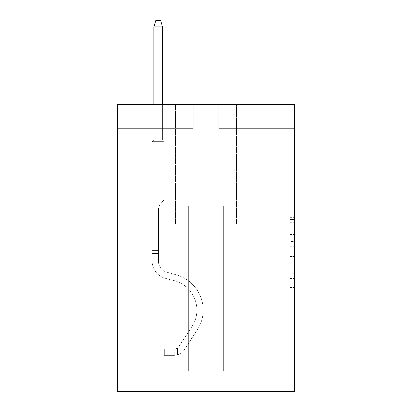 <?xml version="1.0" encoding="UTF-8"?>
<svg xmlns="http://www.w3.org/2000/svg" width="412" height="412" viewBox="0 0 412 412"><rect width="100%" height="100%" fill="white"/><g stroke="black" fill="none" stroke-linecap="round" stroke-linejoin="round"><path stroke-width="0.31" stroke-dasharray="2.06 1.54" d="M289.708 241.55L289.708 256.573L294.492 256.573L294.492 302.114L294.492 217.603L294.492 256.573L289.708 256.573L289.708 216.197L289.708 306.811L289.708 212.906L289.708 300.24L294.492 300.24L289.708 300.24L294.492 300.24L289.708 300.24L289.708 285.212L289.708 306.811L294.492 306.811L294.492 212.906L294.492 300.003L294.492 263.144L289.708 263.144L294.492 263.144L294.492 285.212L294.492 219.483L289.708 219.483L294.492 219.483L294.492 306.811L294.492 217.603L294.492 306.811L289.708 306.811L289.708 212.906L294.492 212.906L294.492 217.603L294.492 212.906L294.492 217.603L294.492 212.906L294.492 216.197L294.492 212.906L289.708 212.906L289.708 219.483L294.492 219.483L289.708 219.483L289.708 241.55L294.492 241.55M236.612 104.401L236.612 223.984L175.388 223.984L236.612 223.984L175.388 223.984L236.612 223.984L236.612 104.401L175.388 104.401L175.388 223.984L175.388 104.401L236.612 104.401M294.492 250.939L294.492 246.242L294.492 250.939L289.708 250.939L289.708 232.044L289.708 287.679L289.708 273.712L294.492 273.712L289.708 273.712L289.708 306.811L294.492 306.811L289.708 306.811L294.492 306.811L289.708 306.811L289.708 212.906L294.492 212.906L289.708 212.906L294.492 212.906L289.708 212.906L289.708 250.939L294.492 250.939M294.492 223.984L294.492 391.4L117.508 391.4L117.508 223.984L294.492 223.984L294.492 104.401L218.674 104.401L294.492 104.401L294.492 128.317L294.492 104.401L117.508 104.401L193.326 104.401L117.508 104.401L117.508 223.984L294.492 223.984L117.508 223.984M223.701 205.809L223.701 371.31L243.786 391.4L259.812 391.4L259.812 128.317L247.854 128.317L259.812 128.317L247.854 128.317L259.812 128.317L247.854 128.317L259.812 128.317L247.854 128.317L259.812 128.317L247.854 128.317L259.812 128.317L247.854 128.317L259.812 128.317L247.854 128.317L259.812 128.317L247.854 128.317L259.812 128.317L247.854 128.317L259.812 128.317L247.854 128.317L259.812 128.317L259.812 391.4L259.812 128.317L259.812 391.4L259.812 128.317L259.812 391.4L259.812 128.317L259.812 391.4L259.812 128.317L259.812 391.4L259.812 128.317L259.812 391.4L259.812 128.317L259.812 391.4L259.812 128.317L259.812 391.4L259.812 128.317L259.812 391.4L259.812 128.317L259.812 391.4L168.214 391.4L243.786 391.4L223.701 371.31L243.786 391.4L223.701 371.31L243.786 391.4L223.701 371.31L243.786 391.4L223.701 371.31L243.786 391.4L223.701 371.31L243.786 391.4L223.701 371.31L243.786 391.4L223.701 371.31L243.786 391.4L223.701 371.31L243.786 391.4L223.701 371.31L243.786 391.4L223.701 371.31L188.299 371.31L188.299 205.809L188.299 371.31L188.299 205.809L188.299 371.31L168.214 391.4L188.299 371.31L168.214 391.4L188.299 371.31L188.299 205.809L223.701 205.809L223.701 371.31L243.786 391.4L223.701 371.31L223.701 205.809L223.701 371.31L223.701 205.809L223.701 371.31L223.701 205.809L223.701 371.31L223.701 205.809L223.701 371.31L223.701 205.809L223.701 371.31L223.701 205.809L223.701 371.31L223.701 205.809L223.701 371.31L223.701 205.809L223.701 371.31L223.701 205.809L223.701 371.31L223.701 205.809L164.146 205.809L164.146 128.317L152.188 128.317L152.188 391.4L168.214 391.4L152.188 391.4L168.214 391.4L152.188 391.4L168.214 391.4L152.188 391.4L168.214 391.4L152.188 391.4L168.214 391.4L152.188 391.4L168.214 391.4L152.188 391.4L168.214 391.4L152.188 391.4L168.214 391.4L152.188 391.4L168.214 391.4L152.188 391.4L168.214 391.4L152.188 391.4L152.188 128.317L152.188 391.4L152.188 128.317L152.188 391.4L152.188 128.317L152.188 391.4L152.188 128.317L152.188 391.4L152.188 128.317L152.188 391.4L152.188 128.317L152.188 391.4L152.188 128.317L152.188 391.4L152.188 128.317L152.188 391.4L152.188 128.317L152.188 391.4L152.188 128.317L164.146 128.317L152.188 128.317L164.146 128.317L152.188 128.317L164.146 128.317L152.188 128.317L164.146 128.317L152.188 128.317L164.146 128.317L152.188 128.317L164.146 128.317L152.188 128.317L164.146 128.317L152.188 128.317L164.146 128.317L152.188 128.317L164.146 128.317L152.188 128.317L164.146 128.317L164.146 205.809L164.146 128.317L164.146 205.809L164.146 128.317L164.146 205.809L164.146 128.317L164.146 205.809L164.146 128.317L164.146 205.809L164.146 128.317L164.146 205.809L164.146 128.317L164.146 205.809L164.146 128.317L164.146 205.809L164.146 128.317L164.146 205.809L164.146 128.317L164.146 205.809L188.299 205.809L164.146 205.809L188.299 205.809L164.146 205.809L188.299 205.809L164.146 205.809L188.299 205.809L164.146 205.809L188.299 205.809L164.146 205.809L188.299 205.809L164.146 205.809L188.299 205.809L164.146 205.809L188.299 205.809L164.146 205.809L188.299 205.809L164.146 205.809L188.299 205.809L188.299 371.31L168.214 391.4L188.299 371.31L188.299 205.809L188.299 371.31L168.214 391.4L188.299 371.31L188.299 205.809L188.299 371.31L168.214 391.4L188.299 371.31L188.299 205.809L188.299 371.31L168.214 391.4L188.299 371.31L188.299 205.809L188.299 371.31L168.214 391.4L188.299 371.31L188.299 205.809L188.299 371.31L168.214 391.4L188.299 371.31L188.299 205.809L188.299 371.31L168.214 391.4L188.299 371.31L188.299 205.809L188.299 371.31L168.214 391.4L188.299 371.31L188.299 205.809L188.299 371.31L168.214 391.4L188.299 371.31L223.701 371.31L223.701 205.809L247.854 205.809L223.701 205.809M193.326 128.317L117.508 128.317L193.326 128.317L193.326 104.401L193.326 128.317M117.508 128.317L117.508 104.401L117.508 128.317M218.674 128.317L294.492 128.317L218.674 128.317L218.674 104.401L218.674 128.317M247.854 128.317L247.854 205.809L247.854 128.317M289.708 256.573L294.492 256.573L289.708 256.573M289.708 216.197L289.708 212.906L289.708 216.197L294.492 216.197L289.708 216.197M289.708 287.442L289.708 267.841L289.708 287.442L294.492 287.442L289.708 287.442M289.708 267.841L289.708 263.144L294.492 263.144L289.708 263.144L289.708 267.841L294.492 267.841L289.708 267.841M289.708 232.044L289.708 219.483L289.708 232.044L294.492 232.044L289.708 232.044M289.708 212.906L294.492 212.906L289.708 212.906L289.708 217.603L289.708 212.906L294.492 212.906M289.708 306.811L294.492 306.811L289.708 306.811L289.708 302.114L289.708 306.811M152.188 253.545L152.188 141.615L164.146 141.615L152.188 141.615L153.861 139.941L162.472 139.941L153.861 139.941L152.188 141.615L164.146 141.615L164.146 199.975L161.453 202.668A10.393 10.393 0 0 0 158.409 210.017A10.393 10.393 0 0 1 161.453 202.668L164.146 199.975L164.146 141.615L152.188 141.615L153.861 139.941L162.472 139.941L164.146 141.615L152.188 141.615L164.146 141.615L162.472 139.941L153.861 139.941L152.188 141.615L153.861 139.941L162.472 139.941L164.146 141.615L152.188 141.615L164.146 141.615L164.146 199.975L161.453 202.668A10.393 10.393 0 0 0 158.409 210.017A10.393 10.393 0 0 1 161.453 202.668L164.146 199.975L164.146 141.615L152.188 141.615L153.861 139.941L152.188 141.615L164.146 141.615L152.188 141.615L153.861 139.941L162.472 139.941L153.861 139.941L152.188 141.615L164.146 141.615L162.472 139.941L164.146 141.615L152.188 141.615L153.861 139.941L162.472 139.941L153.861 139.941L152.188 141.615L164.146 141.615L164.146 199.975L161.453 202.668A10.393 10.393 0 0 0 158.409 210.017A10.393 10.393 0 0 1 161.453 202.668L164.146 199.975L164.146 141.615L152.188 141.615L153.861 139.941L162.472 139.941L164.146 141.615L152.188 141.615L164.146 141.615L162.472 139.941L153.861 139.941L152.188 141.615L153.861 139.941L162.472 139.941L164.146 141.615L152.188 141.615L164.146 141.615L164.146 199.975L161.453 202.668A10.393 10.393 0 0 0 158.409 210.017A10.393 10.393 0 0 1 161.453 202.668L164.146 199.975L164.146 141.615L152.188 141.615L153.861 139.941L152.188 141.615L164.146 141.615L152.188 141.615L153.861 139.941L162.472 139.941L153.861 139.941L152.188 141.615L152.188 261.301A17.459 17.459 0 0 0 164.96 278.121A17.459 17.459 0 0 1 152.188 261.301L152.188 141.615L152.188 261.301A17.459 17.459 0 0 0 164.96 278.121A17.459 17.459 0 0 1 152.188 261.301L152.188 141.615L152.188 261.301A17.459 17.459 0 0 0 164.96 278.121A17.459 17.459 0 0 1 152.188 261.301L152.188 141.615L152.188 261.301A17.459 17.459 0 0 0 164.96 278.121L174.693 280.829L164.96 278.121A17.459 17.459 0 0 1 152.188 261.301L152.188 141.615L164.146 141.615L162.472 139.941L164.146 141.615L164.146 199.975L161.453 202.668A10.393 10.393 0 0 0 158.409 210.017A10.393 10.393 0 0 1 161.453 202.668L164.146 199.975L164.146 141.615L152.188 141.615L152.188 261.301A17.459 17.459 0 0 0 164.96 278.121A17.459 17.459 0 0 1 152.188 261.301L152.188 141.615L164.146 141.615L162.472 139.941L153.861 139.941L162.472 139.941L164.146 141.615L152.188 141.615L164.146 141.615L164.146 199.975L161.453 202.668A10.393 10.393 0 0 0 158.409 210.017A10.393 10.393 0 0 1 161.453 202.668L164.146 199.975L164.146 141.615L152.188 141.615L152.188 261.301A17.459 17.459 0 0 0 164.96 278.121A17.459 17.459 0 0 1 152.188 261.301L152.188 141.615L164.146 141.615L162.472 139.941L153.861 139.941L152.188 141.615L164.146 141.615L164.146 199.975L161.453 202.668A10.393 10.393 0 0 0 158.409 210.017A10.393 10.393 0 0 1 161.453 202.668L164.146 199.975L164.146 141.615L152.188 141.615L152.188 261.301A17.459 17.459 0 0 0 164.96 278.121L174.693 280.829L164.96 278.121A17.459 17.459 0 0 1 152.188 261.301L152.188 141.615L164.146 141.615L162.472 139.941L164.146 141.615L164.146 199.975L161.453 202.668A10.393 10.393 0 0 0 158.409 210.017A10.393 10.393 0 0 1 161.453 202.668L164.146 199.975L164.146 141.615L152.188 141.615L152.188 261.301A17.459 17.459 0 0 0 164.96 278.121A17.459 17.459 0 0 1 152.188 261.301L152.188 141.615L164.146 141.615L162.472 139.941L153.861 139.941L162.472 139.941L164.146 141.615L152.188 141.615L164.146 141.615L164.146 199.975L161.453 202.668A10.393 10.393 0 0 0 158.409 210.017A10.393 10.393 0 0 1 161.453 202.668L164.146 199.975L164.146 141.615L152.188 141.615L152.188 261.301A17.459 17.459 0 0 0 164.96 278.121A17.459 17.459 0 0 1 152.188 261.301L152.188 141.615L164.146 141.615L162.472 139.941L153.861 139.941L152.188 141.615L164.146 141.615L164.146 199.975L161.453 202.668A10.393 10.393 0 0 0 158.409 210.017A10.393 10.393 0 0 1 161.453 202.668L164.146 199.975L164.146 141.615L152.188 141.615L152.188 261.301L152.188 253.545L158.409 253.545L158.409 250.676L152.188 250.676L158.409 250.676L158.409 261.301L158.409 210.017L158.409 261.301A11.242 11.242 0 0 0 166.628 272.131A11.242 11.242 0 0 1 158.409 261.301L158.409 210.017L158.409 261.301L158.409 250.676L152.188 250.676L158.409 250.676L158.409 261.301A11.242 11.242 0 0 0 166.628 272.131A11.242 11.242 0 0 1 158.409 261.301L158.409 210.017L158.409 261.301A11.242 11.242 0 0 0 166.628 272.131A11.242 11.242 0 0 1 158.409 261.301L158.409 210.017L158.409 261.301L158.409 250.676L152.188 250.676L158.409 250.676L158.409 261.301A11.242 11.242 0 0 0 166.628 272.131L176.362 274.84L166.628 272.131A11.242 11.242 0 0 1 158.409 261.301L158.409 210.017L158.409 261.301A11.242 11.242 0 0 0 166.628 272.131A11.242 11.242 0 0 1 158.409 261.301L158.409 210.017L158.409 261.301L158.409 250.676L152.188 250.676L158.409 250.676L158.409 261.301A11.242 11.242 0 0 0 166.628 272.131A11.242 11.242 0 0 1 158.409 261.301L158.409 210.017L158.409 261.301A11.242 11.242 0 0 0 166.628 272.131L176.362 274.84L166.628 272.131A11.242 11.242 0 0 1 158.409 261.301L158.409 210.017L158.409 261.301L158.409 250.676L152.188 250.676L158.409 250.676L158.409 261.301A11.242 11.242 0 0 0 166.628 272.131A11.242 11.242 0 0 1 158.409 261.301L158.409 210.017L158.409 261.301A11.242 11.242 0 0 0 166.628 272.131A11.242 11.242 0 0 1 158.409 261.301L158.409 210.017L158.409 261.301L158.409 253.545L152.188 253.545M173.952 355.427A12.674 12.674 0 0 0 184.313 349.706L197.132 330.161A36.591 36.591 0 0 0 176.362 274.84L166.628 272.131L176.362 274.84A36.591 36.591 0 0 1 197.132 330.161A36.591 36.591 0 0 0 176.362 274.84L166.628 272.131A11.242 11.242 0 0 1 158.409 261.301A11.242 11.242 0 0 0 166.628 272.131A11.242 11.242 0 0 1 158.409 261.301A11.242 11.242 0 0 0 166.628 272.131L176.362 274.84L166.628 272.131A11.242 11.242 0 0 1 158.409 261.301A11.242 11.242 0 0 0 166.628 272.131A11.242 11.242 0 0 1 158.409 261.301A11.242 11.242 0 0 0 166.628 272.131L176.362 274.84L166.628 272.131A11.242 11.242 0 0 1 158.409 261.301A11.242 11.242 0 0 0 166.628 272.131L176.362 274.84A36.591 36.591 0 0 1 197.132 330.161A36.591 36.591 0 0 0 176.362 274.84L166.628 272.131A11.242 11.242 0 0 1 158.409 261.301A11.242 11.242 0 0 0 166.628 272.131A11.242 11.242 0 0 1 158.409 261.301A11.242 11.242 0 0 0 166.628 272.131L176.362 274.84L166.628 272.131A11.242 11.242 0 0 1 158.409 261.301A11.242 11.242 0 0 0 166.628 272.131L176.362 274.84L166.628 272.131A11.242 11.242 0 0 1 158.409 261.301A11.242 11.242 0 0 0 166.628 272.131A11.242 11.242 0 0 1 158.409 261.301A11.242 11.242 0 0 0 166.628 272.131L176.362 274.84A36.591 36.591 0 0 1 197.132 330.161L184.313 349.706L197.132 330.161A36.591 36.591 0 0 0 176.362 274.84L166.628 272.131A11.242 11.242 0 0 1 158.409 261.301A11.242 11.242 0 0 0 166.628 272.131L176.362 274.84A36.591 36.591 0 0 1 197.132 330.161A36.591 36.591 0 0 0 176.362 274.84L166.628 272.131L176.362 274.84A36.591 36.591 0 0 1 197.132 330.161A36.591 36.591 0 0 0 176.362 274.84L166.628 272.131L176.362 274.84A36.591 36.591 0 0 1 197.132 330.161L184.313 349.706L197.132 330.161A36.591 36.591 0 0 0 176.362 274.84L166.628 272.131L176.362 274.84A36.591 36.591 0 0 1 197.132 330.161A36.591 36.591 0 0 0 176.362 274.84L166.628 272.131L176.362 274.84A36.591 36.591 0 0 1 197.132 330.161A36.591 36.591 0 0 0 176.362 274.84L166.628 272.131L176.362 274.84A36.591 36.591 0 0 1 197.132 330.161L184.313 349.706A12.674 12.674 0 0 1 177.541 354.84A12.674 12.674 0 0 0 184.313 349.706L197.132 330.161A36.591 36.591 0 0 0 176.362 274.84L166.628 272.131L176.362 274.84A36.591 36.591 0 0 1 197.132 330.161A36.591 36.591 0 0 0 176.362 274.84A36.591 36.591 0 0 1 197.132 330.161L184.313 349.706L197.132 330.161A36.591 36.591 0 0 0 176.362 274.84A36.591 36.591 0 0 1 197.132 330.161A36.591 36.591 0 0 0 176.362 274.84A36.591 36.591 0 0 1 197.132 330.161L184.313 349.706L197.132 330.161A36.591 36.591 0 0 0 176.362 274.84A36.591 36.591 0 0 1 197.132 330.161L184.313 349.706A12.674 12.674 0 0 1 177.541 354.84C173.854 355.623 173.854 355.623 177.541 354.84C173.854 355.623 173.854 355.623 177.541 354.84A12.674 12.674 0 0 0 184.313 349.706L197.132 330.161A36.591 36.591 0 0 0 176.362 274.84A36.591 36.591 0 0 1 197.132 330.161A36.591 36.591 0 0 0 176.362 274.84A36.591 36.591 0 0 1 197.132 330.161L184.313 349.706L197.132 330.161A36.591 36.591 0 0 0 176.362 274.84A36.591 36.591 0 0 1 197.132 330.161L184.313 349.706L197.132 330.161A36.591 36.591 0 0 0 176.362 274.84A36.591 36.591 0 0 1 197.132 330.161A36.591 36.591 0 0 0 176.362 274.84A36.591 36.591 0 0 1 197.132 330.161L184.313 349.706A12.674 12.674 0 0 1 177.541 354.84C173.854 355.623 173.854 355.623 177.541 354.84C173.854 355.623 173.854 355.623 177.541 354.84A12.674 12.674 0 0 0 184.313 349.706L197.132 330.161A36.591 36.591 0 0 0 176.362 274.84A36.591 36.591 0 0 1 197.132 330.161L184.313 349.706A12.674 12.674 0 0 1 177.541 354.84C173.854 355.623 173.854 355.623 177.541 354.84C173.854 355.623 173.854 355.623 177.541 354.84A12.674 12.674 0 0 0 184.313 349.706L197.132 330.161L184.313 349.706A12.674 12.674 0 0 1 177.541 354.84C173.854 355.623 173.854 355.623 177.541 354.84C173.854 355.623 173.854 355.623 177.541 354.84A12.674 12.674 0 0 0 184.313 349.706L197.132 330.161L184.313 349.706A12.674 12.674 0 0 1 177.541 354.84C173.854 355.623 173.854 355.623 177.541 354.84C173.854 355.623 173.854 355.623 177.541 354.84A12.674 12.674 0 0 0 184.313 349.706L197.132 330.161L184.313 349.706A12.674 12.674 0 0 1 177.541 354.84C173.854 355.623 173.854 355.623 177.541 354.84C173.854 355.623 173.854 355.623 177.541 354.84A12.674 12.674 0 0 0 184.313 349.706L197.132 330.161L184.313 349.706A12.674 12.674 0 0 1 177.541 354.84C173.854 355.623 173.854 355.623 177.541 354.84C173.854 355.623 173.854 355.623 177.541 354.84A12.674 12.674 0 0 0 184.313 349.706L197.132 330.161L184.313 349.706A12.674 12.674 0 0 1 177.541 354.84C173.854 355.623 173.854 355.623 177.541 354.84C173.854 355.623 173.854 355.623 177.541 354.84A12.674 12.674 0 0 0 184.313 349.706L197.132 330.161L184.313 349.706A12.674 12.674 0 0 1 177.541 354.84C173.854 355.623 173.854 355.623 177.541 354.84C173.854 355.623 173.854 355.623 177.541 354.84A12.674 12.674 0 0 0 184.313 349.706A12.674 12.674 0 0 1 173.952 355.427L173.952 349.206A6.458 6.458 0 0 0 179.112 346.296L191.935 326.752A30.375 30.375 0 0 0 174.693 280.829A30.375 30.375 0 0 1 191.935 326.752A30.375 30.375 0 0 0 174.693 280.829L164.96 278.121A17.459 17.459 0 0 1 152.188 261.301A17.459 17.459 0 0 0 164.96 278.121A17.459 17.459 0 0 1 152.188 261.301A17.459 17.459 0 0 0 164.96 278.121L174.693 280.829L164.96 278.121A17.459 17.459 0 0 1 152.188 261.301A17.459 17.459 0 0 0 164.96 278.121A17.459 17.459 0 0 1 152.188 261.301A17.459 17.459 0 0 0 164.96 278.121L174.693 280.829A30.375 30.375 0 0 1 191.935 326.752A30.375 30.375 0 0 0 174.693 280.829L164.96 278.121A17.459 17.459 0 0 1 152.188 261.301A17.459 17.459 0 0 0 164.96 278.121L174.693 280.829L164.96 278.121A17.459 17.459 0 0 1 152.188 261.301A17.459 17.459 0 0 0 164.96 278.121A17.459 17.459 0 0 1 152.188 261.301A17.459 17.459 0 0 0 164.96 278.121L174.693 280.829L164.96 278.121A17.459 17.459 0 0 1 152.188 261.301A17.459 17.459 0 0 0 164.96 278.121L174.693 280.829A30.375 30.375 0 0 1 191.935 326.752L179.112 346.296L191.935 326.752A30.375 30.375 0 0 0 174.693 280.829L164.96 278.121A17.459 17.459 0 0 1 152.188 261.301A17.459 17.459 0 0 0 164.96 278.121A17.459 17.459 0 0 1 152.188 261.301A17.459 17.459 0 0 0 164.96 278.121L174.693 280.829L164.96 278.121A17.459 17.459 0 0 1 152.188 261.301A17.459 17.459 0 0 0 164.96 278.121L174.693 280.829A30.375 30.375 0 0 1 191.935 326.752A30.375 30.375 0 0 0 174.693 280.829L164.96 278.121L174.693 280.829A30.375 30.375 0 0 1 191.935 326.752A30.375 30.375 0 0 0 174.693 280.829L164.96 278.121L174.693 280.829A30.375 30.375 0 0 1 191.935 326.752L179.112 346.296L191.935 326.752A30.375 30.375 0 0 0 174.693 280.829L164.96 278.121L174.693 280.829A30.375 30.375 0 0 1 191.935 326.752A30.375 30.375 0 0 0 174.693 280.829L164.96 278.121L174.693 280.829A30.375 30.375 0 0 1 191.935 326.752A30.375 30.375 0 0 0 174.693 280.829L164.96 278.121L174.693 280.829A30.375 30.375 0 0 1 191.935 326.752L179.112 346.296A6.458 6.458 0 0 1 177.541 347.955C173.916 349.618 173.916 349.618 177.541 347.955C173.916 349.618 173.916 349.618 177.541 347.955A6.458 6.458 0 0 0 179.112 346.296L191.935 326.752A30.375 30.375 0 0 0 174.693 280.829L164.96 278.121L174.693 280.829A30.375 30.375 0 0 1 191.935 326.752A30.375 30.375 0 0 0 174.693 280.829A30.375 30.375 0 0 1 191.935 326.752L179.112 346.296L191.935 326.752A30.375 30.375 0 0 0 174.693 280.829A30.375 30.375 0 0 1 191.935 326.752A30.375 30.375 0 0 0 174.693 280.829A30.375 30.375 0 0 1 191.935 326.752L179.112 346.296L191.935 326.752A30.375 30.375 0 0 0 174.693 280.829A30.375 30.375 0 0 1 191.935 326.752L179.112 346.296A6.458 6.458 0 0 1 177.541 347.955C173.916 349.618 173.916 349.618 177.541 347.955C173.916 349.618 173.916 349.618 177.541 347.955A6.458 6.458 0 0 0 179.112 346.296L191.935 326.752A30.375 30.375 0 0 0 174.693 280.829A30.375 30.375 0 0 1 191.935 326.752A30.375 30.375 0 0 0 174.693 280.829A30.375 30.375 0 0 1 191.935 326.752L179.112 346.296L191.935 326.752A30.375 30.375 0 0 0 174.693 280.829A30.375 30.375 0 0 1 191.935 326.752L179.112 346.296L191.935 326.752A30.375 30.375 0 0 0 174.693 280.829A30.375 30.375 0 0 1 191.935 326.752A30.375 30.375 0 0 0 174.693 280.829A30.375 30.375 0 0 1 191.935 326.752L179.112 346.296A6.458 6.458 0 0 1 177.541 347.955C173.916 349.618 173.916 349.618 177.541 347.955C173.916 349.618 173.916 349.618 177.541 347.955A6.458 6.458 0 0 0 179.112 346.296L191.935 326.752A30.375 30.375 0 0 0 174.693 280.829A30.375 30.375 0 0 1 191.935 326.752L179.112 346.296A6.458 6.458 0 0 1 177.541 347.955C173.916 349.618 173.916 349.618 177.541 347.955C173.916 349.618 173.916 349.618 177.541 347.955A6.458 6.458 0 0 0 179.112 346.296L191.935 326.752L179.112 346.296A6.458 6.458 0 0 1 177.541 347.955C173.916 349.618 173.916 349.618 177.541 347.955C173.916 349.618 173.916 349.618 177.541 347.955A6.458 6.458 0 0 0 179.112 346.296L191.935 326.752L179.112 346.296A6.458 6.458 0 0 1 177.541 347.955C173.916 349.618 173.916 349.618 177.541 347.955C173.916 349.618 173.916 349.618 177.541 347.955A6.458 6.458 0 0 0 179.112 346.296L191.935 326.752L179.112 346.296A6.458 6.458 0 0 1 177.541 347.955C173.916 349.618 173.916 349.618 177.541 347.955C173.916 349.618 173.916 349.618 177.541 347.955A6.458 6.458 0 0 0 179.112 346.296L191.935 326.752L179.112 346.296A6.458 6.458 0 0 1 177.541 347.955C173.916 349.618 173.916 349.618 177.541 347.955C173.916 349.618 173.916 349.618 177.541 347.955A6.458 6.458 0 0 0 179.112 346.296L191.935 326.752L179.112 346.296A6.458 6.458 0 0 1 177.541 347.955C173.916 349.618 173.916 349.618 177.541 347.955C173.916 349.618 173.916 349.618 177.541 347.955A6.458 6.458 0 0 0 179.112 346.296L191.935 326.752L179.112 346.296A6.458 6.458 0 0 1 177.541 347.955C173.916 349.618 173.916 349.618 177.541 347.955C173.916 349.618 173.916 349.618 177.541 347.955A6.458 6.458 0 0 0 179.112 346.296A6.458 6.458 0 0 1 173.952 349.206L173.952 355.427L164.388 355.427L173.952 355.427A12.674 12.674 0 0 0 184.313 349.706A12.674 12.674 0 0 1 173.952 355.427L173.952 349.206L164.388 349.211L173.952 349.206A6.458 6.458 0 0 0 179.112 346.296A6.458 6.458 0 0 1 173.952 349.206L173.952 355.427L164.388 355.427L164.388 349.211L164.388 355.427L173.952 355.427A12.674 12.674 0 0 0 184.313 349.706A12.674 12.674 0 0 1 173.952 355.427L173.952 349.206L164.388 349.211L173.952 349.206A6.458 6.458 0 0 0 179.112 346.296A6.458 6.458 0 0 1 173.952 349.206L173.952 355.427L164.388 355.427L164.388 349.211L164.388 355.427L173.952 355.427A12.674 12.674 0 0 0 184.313 349.706A12.674 12.674 0 0 1 173.952 355.427L173.952 349.206L164.388 349.211L173.952 349.206A6.458 6.458 0 0 0 179.112 346.296A6.458 6.458 0 0 1 173.952 349.206L173.952 355.427L164.388 355.427L164.388 349.211L164.388 355.427L173.952 355.427A12.674 12.674 0 0 0 184.313 349.706A12.674 12.674 0 0 1 173.952 355.427L173.952 349.206L164.388 349.211L173.952 349.206A6.458 6.458 0 0 0 179.112 346.296A6.458 6.458 0 0 1 173.952 349.206L173.952 355.427L164.388 355.427L164.388 349.211L164.388 355.427L173.952 355.427A12.674 12.674 0 0 0 184.313 349.706A12.674 12.674 0 0 1 173.952 355.427L173.952 349.206L164.388 349.211L173.952 349.206A6.458 6.458 0 0 0 179.112 346.296A6.458 6.458 0 0 1 173.952 349.206L173.952 355.427L164.388 355.427L164.388 349.211L164.388 355.427L173.952 355.427A12.674 12.674 0 0 0 184.313 349.706A12.674 12.674 0 0 1 173.952 355.427L173.952 349.206L164.388 349.211L173.952 349.206A6.458 6.458 0 0 0 179.112 346.296A6.458 6.458 0 0 1 173.952 349.206L173.952 355.427L164.388 355.427L164.388 349.211L164.388 355.427L173.952 355.427A12.674 12.674 0 0 0 184.313 349.706A12.674 12.674 0 0 1 173.952 355.427L173.952 349.206L164.388 349.211L173.952 349.206A6.458 6.458 0 0 0 179.112 346.296A6.458 6.458 0 0 1 173.952 349.206L173.952 355.427L164.388 355.427L164.388 349.211L164.388 355.427L173.952 355.427A12.674 12.674 0 0 0 184.313 349.706A12.674 12.674 0 0 1 173.952 355.427L173.952 349.206L164.388 349.211L173.952 349.206A6.458 6.458 0 0 0 179.112 346.296A6.458 6.458 0 0 1 173.952 349.206L173.952 355.427L164.388 355.427L164.388 349.211L164.388 355.427L173.952 355.427A12.674 12.674 0 0 0 184.313 349.706A12.674 12.674 0 0 1 173.952 355.427L173.952 349.206L164.388 349.211L173.952 349.206A6.458 6.458 0 0 0 179.112 346.296A6.458 6.458 0 0 1 173.952 349.206L173.952 355.427L164.388 355.427L164.388 349.211L164.388 355.427L173.952 355.427M153.861 26.816L162.472 26.816L160.556 20.6L162.472 26.816L160.556 20.6L155.777 20.6L153.861 26.816L153.861 139.941L153.861 26.816L162.472 26.816L162.472 139.941L164.146 141.615L162.472 139.941L162.472 26.816L153.861 26.816L155.777 20.6L160.556 20.6L155.777 20.6L153.861 26.816L153.861 139.941L153.861 26.816L162.472 26.816L160.556 20.6L162.472 26.816L162.472 139.941L162.472 26.816L153.861 26.816L155.777 20.6L160.556 20.6L155.777 20.6L153.861 26.816L153.861 139.941L153.861 26.816L162.472 26.816L160.556 20.6L162.472 26.816L162.472 139.941L162.472 26.816L153.861 26.816L155.777 20.6L160.556 20.6L155.777 20.6L153.861 26.816L153.861 139.941L153.861 26.816L162.472 26.816L160.556 20.6L162.472 26.816L162.472 139.941L162.472 26.816L153.861 26.816L155.777 20.6L160.556 20.6L155.777 20.6L153.861 26.816L153.861 139.941L153.861 26.816L162.472 26.816L160.556 20.6L162.472 26.816L162.472 139.941L162.472 26.816L153.861 26.816L155.777 20.6L160.556 20.6L155.777 20.6L153.861 26.816L153.861 139.941L153.861 26.816L162.472 26.816L160.556 20.6L162.472 26.816L162.472 139.941L162.472 26.816L153.861 26.816L155.777 20.6L160.556 20.6L155.777 20.6L153.861 26.816L153.861 139.941L153.861 26.816L162.472 26.816L160.556 20.6L162.472 26.816L162.472 139.941L162.472 26.816L153.861 26.816L155.777 20.6L160.556 20.6L155.777 20.6L153.861 26.816L153.861 139.941L153.861 26.816L162.472 26.816L160.556 20.6L162.472 26.816L162.472 139.941L162.472 26.816L153.861 26.816L155.777 20.6L160.556 20.6L155.777 20.6L153.861 26.816L153.861 139.941L153.861 26.816L162.472 26.816L160.556 20.6L162.472 26.816L162.472 139.941L162.472 26.816L153.861 26.816L155.777 20.6L160.556 20.6L155.777 20.6L153.861 26.816L153.861 104.401M164.388 349.211L173.715 349.211L164.388 349.211L164.388 355.427L164.388 349.211M177.541 354.84C173.854 355.623 173.854 355.623 177.541 354.84C173.854 355.623 173.854 355.623 177.541 354.84L177.541 347.955L177.541 354.84M162.472 104.401L162.472 26.816M289.708 285.212L294.492 285.212L289.708 285.212M289.708 278.172L294.492 278.172M289.708 234.505L294.492 234.505L289.708 234.505M289.708 217.603L294.492 217.603M289.708 302.114L294.492 302.114M289.708 296.949L294.492 296.949M289.708 222.768L294.492 222.768M289.708 251.876L294.492 251.876L289.708 251.876M289.708 278.404L294.492 278.404L289.708 278.404M289.708 287.679L294.492 287.679L289.708 287.679M289.708 246.242L294.492 246.242L289.708 246.242M289.708 300.003L294.492 300.003M289.708 300.24L294.492 300.24M289.708 219.483L294.492 219.483M174.667 349.139L174.667 355.391L174.667 349.139"/><path stroke-width="0.62" d="M294.492 223.984L294.492 391.4L117.508 391.4L117.508 104.401L294.492 104.401L294.492 223.984L117.508 223.984M162.472 104.401L162.472 26.816L153.861 26.816L153.861 104.401M153.861 26.816L155.777 20.6L160.556 20.6L162.472 26.816"/></g></svg>
